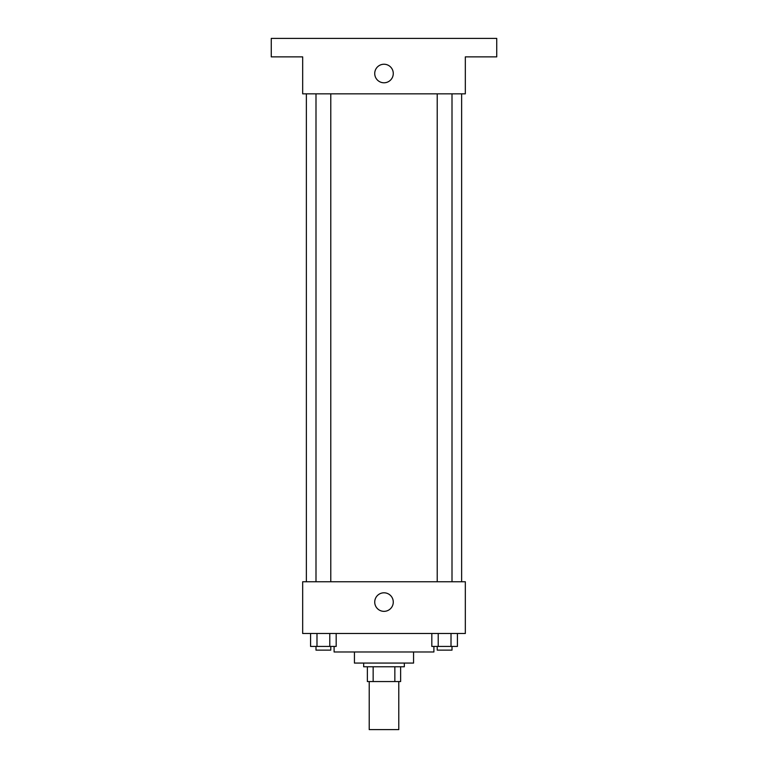 <?xml version="1.0" encoding="UTF-8"?>
<svg xmlns="http://www.w3.org/2000/svg" width="768" height="768" viewBox="0 0 768 768"><rect width="100%" height="100%" fill="white"/><g stroke="black" fill="none" stroke-linecap="round" stroke-linejoin="round"><path stroke-width="1.15" d="M369.216 681.552L369.216 729.6L398.784 729.6L398.784 681.552M394.848 666.768L394.848 681.552L367.363 681.552L367.363 666.768M394.848 681.552L400.637 681.552L400.637 666.768L400.637 681.552M404.333 663.072L404.333 666.768L363.667 666.768L363.667 663.072M373.152 666.768L373.152 681.552M413.568 651.974L413.568 663.072L354.432 663.072L354.432 651.974M433.901 646.435L433.901 651.974L334.099 651.974L334.099 646.435M465.322 633.494L302.678 633.494L302.678 581.75L465.322 581.75L465.322 633.494M393.274 602.083A9.274 9.274 0 0 1 379.363 610.109A9.274 9.274 0 0 1 379.363 594.048A9.274 9.274 0 0 1 393.274 602.083M461.626 93.84L461.626 581.75M437.222 581.75L437.222 93.84M330.778 93.84L330.778 581.75M465.322 93.84L302.678 93.84L302.678 56.88L271.267 56.88L271.267 38.4L496.733 38.4L496.733 56.88L465.322 56.88L465.322 93.84M393.274 73.517A9.274 9.274 0 0 1 379.363 81.542A9.274 9.274 0 0 1 379.363 65.482A9.274 9.274 0 0 1 393.274 73.517M457.421 633.494L457.421 646.435L431.818 646.435L431.818 633.494M451.018 633.494L451.018 646.435M438.221 633.494L438.221 646.435M452.006 646.435L452.006 650.131L437.222 650.131L437.222 646.435M336.182 633.494L336.182 646.435L310.579 646.435L310.579 633.494M329.779 633.494L329.779 646.435M316.982 633.494L316.982 646.435M330.778 646.435L330.778 650.131L315.994 650.131L315.994 646.435M306.374 93.84L306.374 581.75M452.006 581.75L452.006 93.84M315.994 93.84L315.994 581.75"/></g></svg>
